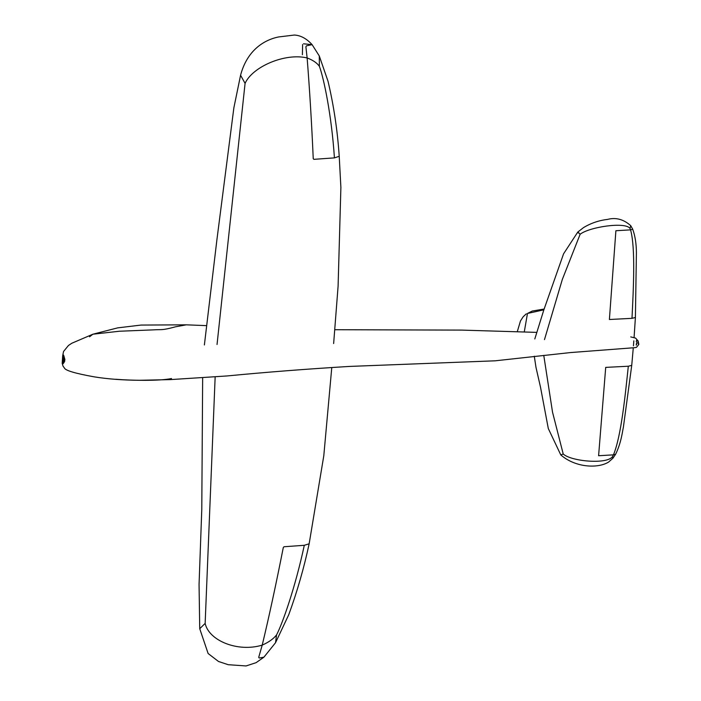 <?xml version="1.0" encoding="UTF-8"?>
<svg xmlns="http://www.w3.org/2000/svg" width="701" height="701" viewBox="0 0 701 701"><rect width="100%" height="100%" fill="white"/><g stroke="black" fill="none" stroke-linecap="round" stroke-linejoin="round"><path stroke-width="1.05" d="M206.033 325.615L186.291 324.826L141.041 325.071L117.689 327.866L92.882 334.211L119.38 331.24L153.677 329.856C162.089 329.277 161.37 330.644 175.478 326.815L186.291 324.826L175.478 326.815C161.37 330.644 162.089 329.277 153.677 329.856L119.38 331.24L92.882 334.211L89.562 336.795M115.691 379.259C131.902 380.555 159.548 381.064 171.5 378.54M275.519 642.738L276.553 634.922C282.459 623.68 295.287 587.447 304.295 545.299L309.15 543.801C303.962 568.064 297.163 591.705 288.751 614.724L275.519 642.738L263.918 657.179L259.204 658.029L258.722 657.319L262.218 645.122C268.632 642.3 273.416 638.9 276.553 634.922M215.154 376.91L205.148 623.399L199.732 628.718L208.118 653.507L218.484 661.472L228.219 664.706L246.086 665.95L256.11 662.664L263.918 657.179L259.204 658.029L258.722 657.319L262.218 645.122C268.991 616.959 276.028 584.389 283.318 547.42L284.063 546.745L304.295 545.299L309.15 543.81L323.801 455.72L331.775 367.543M634.081 337.523L635.404 317.492L631.995 318.342L609.397 319.498L615.89 230.734L630.567 229.867L632.696 229.174L630.734 225.678C623.592 219.299 615.855 217.214 607.539 219.413C598.934 220.412 590.934 223.137 583.547 227.588L577.782 232.057L563.569 253.823L543.81 309.973L534.802 338.96M631.995 318.342L609.397 319.498L615.89 230.734L630.567 229.867L632.696 229.174C635.124 235.878 636.359 243.746 636.412 252.772L635.404 317.492L631.995 318.342C633.397 289.373 635.614 247.786 630.567 229.867L630.024 228.465C625.546 221.551 589.401 226.931 580.13 234.257L562.316 279.471L544.484 339.599M334.421 157.883L313.882 159.337L334.421 157.883L339.223 156.305L334.421 157.883C331.608 115.052 323.704 77.758 319.367 66.262C316.922 62.862 312.839 60.084 307.134 57.955L305.89 46.783L306.512 45.819L312.103 44.645L303.524 43.795M319.367 66.262L319.279 55.94L312.103 44.645C306.521 38.529 300.589 35.33 294.297 35.05L278.639 36.951C264.04 39.834 247.067 50.393 240.574 75.235L245.078 83.375L217.038 344.506M302.613 44.557L302.394 54.731M245.078 83.375C252.474 66.709 285.114 52.654 307.134 57.955C309.676 90.061 311.708 123.656 313.242 158.715L313.882 159.337L313.242 158.715C311.708 123.656 309.676 90.061 307.134 57.955L305.89 46.783L306.512 45.819L312.103 44.645M205.148 623.399C208.898 640.749 237.893 652.508 262.218 645.122C268.991 616.959 276.028 584.389 283.318 547.42L284.063 546.745L304.295 545.299M259.204 658.029L258.722 657.319L259.204 658.029M543.766 355.372L552.528 412.162L563.218 454.02C571.359 461.433 606.847 464.57 612.464 456.702L613.454 454.853L615.618 454.248L613.454 454.853C621.226 436.145 625.257 395.11 628.315 366.229L631.732 365.387L633.283 347.819M628.315 366.229L605.708 367.385L598.601 455.729L613.454 454.853L598.601 455.729L605.708 367.385L628.315 366.229L631.732 365.387L623.408 427.04C622.4 431.536 621.34 442.515 615.618 454.248L612.946 458.2L612.464 456.702M630.024 228.465L630.734 225.678M578.22 232.96C577.344 231.523 577.975 231.952 580.13 234.257M563.218 454.02L560.782 454.905C575.433 467.751 598.137 468.68 608.634 462.029L612.946 458.2M543.871 309.824L527.467 313.461L524.33 331.617M544.169 309.036L532.261 311.034L527.467 313.461M63.686 355.337L64.904 359.517L63.511 359.552L62.477 363.617L62.766 355.153L63.16 354.715L63.686 355.337M637.542 340.782L636.929 340.073L636.771 340.756M62.599 357.002L62.766 355.153M64.904 359.517L64.308 362.049L63.037 363.758L62.477 363.617M636.289 341.405L637.043 343.026L636.298 345.181M638.392 343.937L637.963 341.571M636.683 340.108L636.473 340.782M636.175 344.095L637.043 343.026M62.284 360.884L63.511 359.552L62.617 356.651L62.205 363.381L63.064 366.194L64.387 367.937C65.132 370.435 75.033 373.396 94.109 376.831C107.446 379.004 122.579 380.161 139.517 380.284L170.369 379.609L227.124 375.946C266.047 372.178 306.863 369.006 349.562 366.421L495.204 360.813L570.43 352.568L634.396 347.705L636.455 347.363L638.83 344.428L638.155 341.036L635.614 338.11L630.751 336.909M63.16 354.715L63.511 359.552L64.177 356.774M64.781 361.146L63.511 359.552L63.686 363.074M333.641 343.534L338.092 286.236L340.888 187.412L339.223 156.305C337.488 130.509 333.755 105.492 328.024 81.263L319.279 55.94M240.574 75.235L233.871 107.805L216.889 239.908L204.385 344.962M202.65 377.813L201.783 509.408L199.058 584.468L199.732 628.718M633.441 345.856L633.835 340.852M534.285 356.222L536.002 367.455L540.532 387.32L548.296 428.521L560.782 454.905M517.408 331.258L520.475 320.935L523.191 316.747L526.276 313.846M92.882 334.211L71.809 343.245L68.444 345.497L63.537 351.499L62.652 355.977M334.745 329.715L461.757 330.101L536.195 332.362"/></g></svg>
